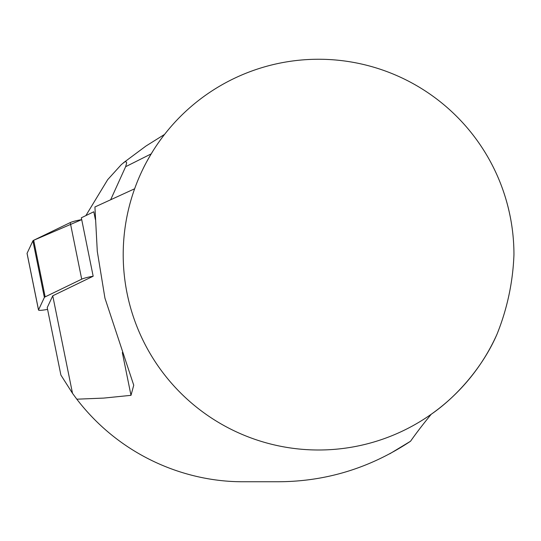 <?xml version="1.0" encoding="UTF-8"?>
<svg xmlns="http://www.w3.org/2000/svg" width="541" height="541" viewBox="0 0 541 541"><rect width="100%" height="100%" fill="white"/><g stroke="black" fill="none" stroke-linecap="round" stroke-linejoin="round"><path stroke-width="0.81" d="M52.748 295.792L72.514 393.341L60.89 375.048L47.223 307.606L52.748 295.792L93.167 276.228L81.333 217.8L93.803 211.768L95.385 219.565M134.641 188.775L94.932 206.973L97.292 251.382L104.94 298.132L133.742 385.212L130.996 395.336L103.784 398.088L76.815 399.19L72.514 393.341M510.934 284.593C508.087 301.729 503.441 318.27 497.003 334.223A235.666 235.666 0 0 0 513.95 254.628A195.369 195.369 0 0 0 245.438 73.461A195.369 195.369 0 0 0 177.975 390.271A195.369 195.369 0 0 0 497.003 334.223C482.241 368.509 454.873 398.081 431.251 414.23C423.076 424.198 416.178 433.199 410.545 441.24C370.105 468.053 326.074 481.551 278.439 481.747L243.741 481.747C185.719 482.139 120.65 456.293 76.815 399.19M491.214 163.159C500.702 181.059 507.275 200.15 510.934 220.444M153.056 150.838C148.099 159.04 144.718 165.14 142.898 169.144M410.545 441.24L389.831 453.757M151.182 153.887L125.64 166.696L126.689 162.807L125.911 161.57L124.518 162.05L121.394 164.545L107.679 179.666L85.87 215.609M110.722 199.609L125.64 166.696M38.512 310.027L27.05 253.438A9.691 1.163 -11.5 0 1 27.064 253.33L32.913 240.84A9.691 1.163 -11.5 0 1 33.691 240.278L70.242 222.588A9.691 1.163 -11.5 0 1 81.705 219.646L33.691 240.278L45.153 296.867A9.691 1.163 168.5 0 0 44.376 297.422L38.533 309.919A9.691 1.163 168.5 0 0 38.512 310.027A9.691 1.163 168.5 0 0 47.581 309.371M93.167 276.228A9.691 1.163 168.5 0 0 81.705 279.176L45.153 296.867M38.533 309.919L27.064 253.33L32.913 240.84L44.376 297.422M122.327 352.549L130.996 395.336M81.705 279.176L70.242 222.588M164.579 134.398L145.975 146.029L123.26 162.922"/></g></svg>
